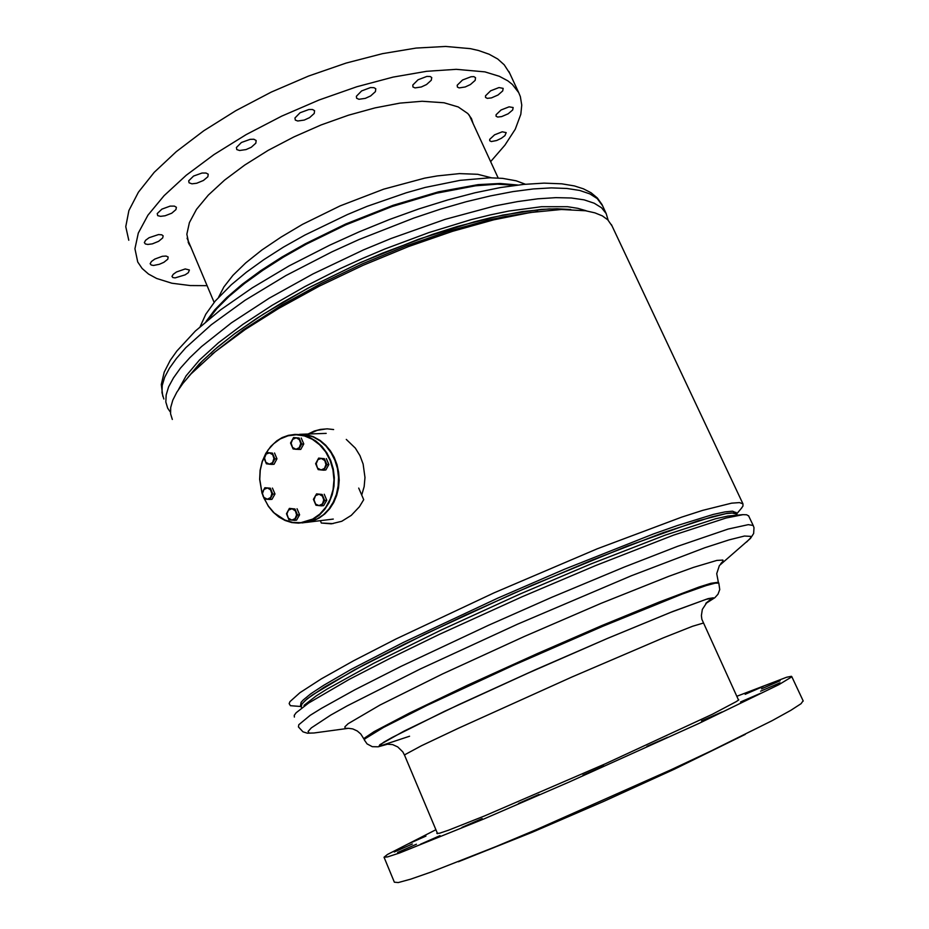 <?xml version="1.0" encoding="UTF-8"?>
<svg xmlns="http://www.w3.org/2000/svg" width="929" height="929" viewBox="0 0 929 929"><rect width="100%" height="100%" fill="white"/><g stroke="black" fill="none" stroke-linecap="round" stroke-linejoin="round"><path stroke-width="1.39" d="M736.128 512.727L732.563 511.171L725.026 511.833L713.251 514.411L677.229 525.524L653.424 533.978L564.437 569.222L497.654 598.16L403.441 642.38L351.22 669.403L323.42 685.439L310.855 693.731L303.168 699.955L301.112 702.301L300.497 705.425M404.266 644.308L363.564 665.083L324.175 687.286L307.151 698.898L301.844 704.054L301.205 707.143L301.461 704.646L305.072 700.64L312.167 695.136L354.472 669.948L424.808 634.286L512.436 593.921L592.516 559.908L663.178 532.619L712.171 516.698L726.966 513.4L731.855 512.889L736.755 514.051L733.376 512.889L725.851 513.586L698.12 520.797L627.156 546.124L532.096 585.316L465.441 615.137L404.266 644.308M740.715 509.138L742.968 506.073L743.026 503.89L739.461 502.566L731.587 503.146L702.638 510.416L681.723 517.151L597.277 548.853L494.112 592.783L395.847 639.036L353.647 660.74L321.306 678.878L299.997 692.651L290.011 701.662L289.128 703.59L290.463 705.738L300.915 706.446M537.949 211.475L505.469 216.445L487.272 220.463L447.813 231.46L405.671 246.08L362.705 263.755L320.865 283.67L282.068 304.921L243.108 329.911L211.835 354.437M612.014 225.852L607.81 219.848L602.329 215.911L594.943 212.846L585.653 210.72L561.464 209.489L530.494 212.532L493.81 219.848L452.528 231.367L408.342 246.696L363.251 265.241L319.355 286.132L278.665 308.405L245.128 329.528L215.005 351.812L191.002 373.946L182.92 383.398L176.858 392.177L172.817 400.225L170.75 407.483L170.599 413.904L172.306 419.49M263.581 313.956L235.072 333.383L217.119 347.481L202.383 360.882L187.983 377.29L199.329 363.982L214.715 349.525L233.98 334.196L256.81 318.322L282.764 302.273L311.273 286.446L360.742 262.466L418.677 239.206L473.987 221.868L491.081 217.618L522.388 211.603L549.167 208.909L570.754 209.443L557.098 208.735L541.108 209.408L502.763 215.087L457.474 226.49L432.995 234.236L382.214 253.257L356.724 264.266L307.627 288.373L263.581 313.956M333.081 523.619L321.353 523.004L331.339 523.817L341.721 521.239L351.313 515.398L359.395 506.758L363.68 499.721L358.687 488.05M321.353 523.004L320.366 520.67M333.627 429.523L327.182 428.896L320.366 429.442L314.246 431.079L308.184 433.971M735.965 512.355L737.266 515.142M308.927 433.948L317.091 430.336L325.824 428.908M299.579 434.261L307.267 434.877L313.201 436.688L320.18 440.509L325.638 445.119L330.364 450.797L334.185 457.358L336.972 464.593L338.655 472.269L339.166 480.142L338.481 487.969L336.646 495.471L333.697 502.438L329.749 508.627L324.929 513.842L319.39 517.941L313.317 520.797L306.419 522.365M361.695 495.064L364.122 486.506L364.946 477.494L363.123 464.001L359.953 455.616L355.377 448.161L346.343 439.452M170.46 412.244L167.673 408.179L165.85 402.036L166.152 394.918L168.66 386.859L173.433 377.929L180.516 368.163L189.911 357.677L201.593 346.54L231.484 322.851L269.155 298.209L312.91 273.904L363.518 249.959L390.993 238.567L445.096 219.383L495.087 205.913L517.546 201.535L537.891 198.771L555.89 197.61L571.358 198.005L584.155 199.886L594.235 203.184L601.574 207.771L606.196 213.531L608.17 220.208M178.473 389.623L186.16 375.804L199.549 360.046L218.57 342.72L242.887 324.314L271.907 305.386L304.793 286.573L340.49 268.527L362.415 258.494L384.618 249.077L428.803 232.564L470.91 219.708L490.582 214.831L509.034 211.034L541.607 206.726L567.549 206.737L577.803 208.293L586.187 210.813M748.762 516.059L746.742 514.771L742.933 514.689L726.072 518.057L673.676 535.15L595.768 565.482L522.075 596.79L439.069 634.565L389.901 658.417L349.304 679.378L308.649 703.056L296.107 712.787L294.284 715.365L294.377 717.083M742.643 514.712L727.86 516.083L715.713 518.777L665.234 535.139L590.693 564.066L520.391 593.91L441.252 629.943L373.713 663.248L326.613 689.26L316.301 695.798L304.073 705.332M263.859 497.898L268.318 506.038L274.136 512.889L284.82 520.054L292.751 522.423L300.915 522.679L312.69 519.09L319.785 514.097L325.731 507.304L330.213 499.024L332.988 489.711L333.917 479.828L332.93 469.877L330.097 460.401L325.556 451.877L319.553 444.736L312.399 439.347L304.48 435.968L296.2 434.76L287.967 435.771L280.198 438.918L273.672 443.667L268.167 449.926L262.326 461.55L260.259 470.295L259.772 479.387L262.013 492.869M261.955 493.009L259.679 479.422L260.166 470.237L262.245 461.423L265.822 453.352L270.769 446.361L276.865 440.776L282.219 437.571L288.373 435.341L294.795 434.424L302.099 434.981L309.218 437.222L315.895 441.078L321.84 446.384L326.845 452.969L330.689 460.552L333.232 468.855L334.359 477.552L334.034 486.297L332.257 494.739L329.121 502.554L324.744 509.44L319.309 515.119L313.015 519.392L306.059 522.121L298.604 523.155L291.741 522.528L285.075 520.437L278.828 516.942L273.196 512.193L268.365 506.328L262.953 495.912M305.943 522.435L317.265 518.893L323.536 514.631L328.959 508.976L333.325 502.113L336.449 494.333L338.214 485.925L338.539 477.227L337.424 468.564L334.893 460.296L331.049 452.737L326.067 446.187L320.133 440.903L313.491 437.071L306.384 434.842L295.155 434.412M264.893 487.702L261.943 493.044L264.393 498.943L266.739 499.221L269.828 499.5L272.789 494.158L270.327 488.248L264.893 487.702L270.327 488.248M272.464 488.073L274.926 493.961L272.789 494.158M274.926 493.961L271.965 499.303L269.828 499.5M267.424 487.992L270.56 489.815L271.895 493.671L270.699 497.503L267.273 499.256L263.801 497.41L262.477 493.554L263.906 489.444L267.424 487.992M266.925 452.586L263.964 457.974L266.426 463.85L269.956 464.21L271.86 464.361L274.845 458.961L272.371 453.073L266.925 452.586L272.371 453.073M274.508 452.957L276.981 458.845L274.845 458.961M276.981 458.845L273.997 464.221L271.86 464.361M269.468 452.841L272.603 454.629L273.939 458.485L272.499 462.63L269.317 464.128L265.833 462.317L264.51 458.055L266.193 454.06L269.468 452.841M293.622 437.605L290.603 443.063L293.099 448.986L295.887 449.253L298.639 449.462L301.681 444.004L299.161 438.058L293.622 437.605L299.161 438.058M301.263 437.989L303.771 443.911L301.681 444.004M303.771 443.911L300.741 449.357L298.639 449.462M296.212 437.838L299.405 439.638L300.764 443.516L299.301 447.708L296.049 449.241L292.507 447.43L291.16 443.133L292.612 439.371L296.212 437.838M318.659 458.16L315.593 463.641L318.124 469.621L321.167 469.935L323.756 470.144L326.845 464.663L324.291 458.671L318.659 458.16L324.291 458.671M326.358 458.543L328.901 464.523L326.845 464.663M328.901 464.523L325.824 469.993L323.756 470.144M321.306 458.427L324.79 460.575L325.916 464.605L324.43 468.39L321.132 469.911L317.521 468.053L316.162 463.722L317.915 459.658L321.306 458.427M316.51 493.88L313.445 499.303L315.976 505.295L319.019 505.655L321.597 505.887L324.674 500.452L322.131 494.437L316.51 493.88L322.131 494.437M324.198 494.24L326.741 500.243L324.674 500.452M326.741 500.243L323.664 505.666L321.597 505.887M319.146 494.17L322.386 496.04L323.756 499.965L322.514 503.855L318.972 505.631L315.639 504.052L314.014 499.825L315.5 495.645L319.146 494.17M289.442 508.43L286.434 513.783L288.931 519.741L292.507 520.17L294.435 520.345L297.466 514.98L294.957 509.011L289.442 508.43L294.957 509.011M297.059 508.79L299.556 514.736L297.466 514.98M299.556 514.736L296.537 520.089L294.435 520.345M292.02 508.744L295.445 510.927L296.548 514.921L295.085 518.637L291.857 520.089L288.327 518.196L286.991 513.888L288.443 510.172L292.02 508.744M437.269 832.848L436.827 833.406L439.614 833.174L448.568 830.201L484.369 816.057L604.651 764.102L712.52 714.122L736.279 701.685L738.752 699.909L738.207 699.363M780.105 680.725L761.513 688.842L780.105 680.725M779.965 682.757L760.642 691.188L779.965 682.757M760.561 693.289L740.564 702.01L760.561 693.289M722.065 712.009L701.546 720.962L722.065 712.009M667.696 737.254L646.886 746.347L667.696 737.254M603.862 766.007L583.006 775.134L603.862 766.007M539.075 794.388L518.463 803.434L539.075 794.388M482.139 818.588L461.98 827.437L482.139 818.588M439.963 835.682L420.442 844.275L439.963 835.682M416.447 844.206L397.635 852.485L416.447 844.206M412.348 844.043L394.244 852.009L412.348 844.043M426.005 836.135L408.551 843.822L426.005 836.135M763.011 686.485L745.128 694.3L763.011 686.485M803.097 700.814L800.995 703.683L790.776 710.348L772.092 720.66L711.057 751.004L670.993 769.827L536.974 829.376L495.784 846.644L431.323 872.029L410.595 879.217L398.297 882.55L394.326 882.155L384.107 857.444M736.767 696.239L786.677 677.287L791.415 676.312L791.462 677.067L778.827 684.696L698.596 723.61L569.233 782.021L483.951 818.879L399.679 852.961L387.683 856.933L384.014 857.212L387.486 854.459L435.933 829.678M745.313 734.34L674.384 769.154L603.536 801.448L531.98 832.384L458.322 861.74M473.221 123.859L471.409 118.54L467.879 113.535L458.264 106.905L444.108 102.724L422.068 101.296L399.946 103.165L375.13 107.834L348.491 115.196L321.062 125.009L293.924 136.911L268.156 150.428L244.757 165.025L224.609 180.087L208.375 195.055L196.542 209.373L189.353 222.565L186.857 234.201L188.924 244.002L190.979 247.358M175.14 277.91L172.759 277.481L172.016 276.331L173.247 274.229L176.498 271.907L185.254 268.992L189.435 269.956L188.32 272.603L185.092 274.903L175.14 277.91M153.506 265.427L151.172 265.044L150.173 263.697L151.427 261.49L154.76 259.075L162.401 256.299L166.117 256.09L168.184 257.031L167.824 259.179L163.829 262.361L159.323 264.335L153.506 265.427M147.874 244.455L145.447 244.013L144.39 242.562L145.656 240.216L149.105 237.685L158.534 234.619L161.774 234.828L163.156 235.838L162.714 237.975L158.604 241.319L152.298 243.839L147.874 244.455M160.589 216.352L157.744 215.609L157.198 213.531L161.925 209.118L170.17 206.157L174.443 206.099L176.405 207.318L175.976 209.606L171.714 213.159L165.176 215.772L160.589 216.352M191.989 183.791L189.063 182.827L188.68 180.795L193.569 176.092L202.069 173.026L206.064 172.968L208.189 174.129L207.864 176.742L203.451 180.516L196.681 183.245L191.989 183.791M239.554 150.556L236.814 149.569L236.419 147.456L241.47 142.485L250.191 139.315L253.838 139.257L256.125 140.488L255.8 143.229L251.236 147.223L246.08 149.557L239.554 150.556M297.756 121.049L295.271 120.073L294.899 117.937L300.079 112.757L308.916 109.483L312.481 109.483L314.548 110.667L314.211 113.501L309.531 117.669L304.271 120.085L297.756 121.049M358.931 99.287L356.631 98.23L356.411 96.244L361.671 90.937L370.52 87.616L373.934 87.64L375.769 88.743L375.409 91.599L370.648 95.873L365.364 98.346L358.931 99.287M414.996 87.953L412.975 86.989L412.79 85.062L418.073 79.755L426.829 76.41L430.278 76.503L431.764 77.583L431.288 80.254L426.504 84.539L421.255 87.024L414.996 87.953M459.181 87.93L457.382 87.059L457.231 85.224L462.491 80.033L471.038 76.712L473.929 76.701L475.555 77.653L475.125 80.347L470.376 84.551L465.22 87.012L459.181 87.93M487.26 98.335L485.53 97.44L485.495 95.815L490.663 90.821L498.943 87.593L503.181 88.406L502.717 90.961L498.072 95.013L491.395 97.917L487.26 98.335M497.735 117.077L496.086 116.264L496.074 114.743L501.091 110.005L509.069 106.87L513.122 107.578L512.645 109.982L508.14 113.837L501.695 116.636L497.735 117.077M491.313 141.522L489.688 140.767L489.699 139.338L494.542 134.868L502.229 131.848L506.235 132.557L504.946 135.611L501.335 138.351L496.678 140.558L491.313 141.522M128.759 240.239L125.798 226.63L128.91 210.488L138.398 192.222L154.272 172.364L176.266 151.601L203.776 130.745L235.861 110.621L271.28 92.122L308.567 76.027L346.145 63.021L382.458 53.592L416.041 48.041L445.676 46.45L470.422 48.691L478.54 50.538L489.107 54.254L497.677 59.038L504.25 64.798L509.58 73.077M207.109 285.702L190.166 285.54L171.83 283.229L156.629 278.526L148.501 274.055L142.16 268.516L137.736 261.92L134.96 248.763L138.282 233.051L147.966 215.18L164.061 195.671L186.264 175.209L213.972 154.562L246.231 134.577L281.777 116.102L319.17 99.949L356.806 86.792L393.13 77.13L426.678 71.278L456.232 69.315L484.984 71.916L499.372 76.283L507.849 80.811L512.378 84.388L518.754 92.703L520.368 96.616L521.773 105.082L520.821 114.313L515.212 129.282L504.97 145.179L490.593 161.611M163.887 398.947L162.018 392.677L162.261 385.442L164.712 377.267L169.426 368.209L176.452 358.339L185.788 347.736L211.243 324.767L245.082 300.311L285.946 275.588L331.862 251.91L358.954 239.589L413.73 218.025L440.474 209.153L466.195 201.732L490.466 195.856L512.947 191.583L533.327 188.935L551.361 187.902L566.876 188.424L579.719 190.445L589.857 193.871L597.254 198.597L602.573 205.832M218.57 297.315L223.901 286.898L233.005 275.332L245.755 262.942L261.873 250.064L280.976 237.081L302.529 224.4L340.165 205.855L383.654 189.179L424.716 178.147L437.176 175.906L459.507 173.653L477.761 174.35L491.406 177.834M206.052 321.504L214.669 309.949L226.757 297.454L242.179 284.286L260.666 270.734L281.824 257.124L305.188 243.828L345.739 224.005L393.106 205.297L438.43 191.873L478.121 184.662L500.034 183.443L517.616 185.022M207.841 320.006L216.852 308.602L229.138 296.351L244.524 283.508L262.756 270.327L283.473 257.147L306.245 244.246L345.704 224.981L391.945 206.621L436.351 193.267L475.555 185.777L497.456 184.209L515.305 185.312M720.765 563.729L723.134 561.174L722.878 560.117L716.828 560.442L693.51 567.375L668.752 576.328L600.912 603.444L524.281 636.458L442.39 674.036L380.089 704.983L348.166 723.703L344.845 726.803L345.065 728.313L348.665 728.313M746.556 542.048L750.678 537.949L750.783 536.381L744.477 536.079L729.137 539.83L704.716 547.785L631.418 575.748L517.581 624.137L420.059 669.101L347.086 705.959L330.736 715.121L311.285 727.906L308.103 731.448L309.09 733.132L313.967 733.027L307.371 733.248L302.924 731.843L298.453 727.001L298.824 724.69L310.205 715.365L321.388 708.351L354.646 689.875L401.119 666.314L488.642 625.182L551.965 597.208L624.009 567.12L677.45 546.357L728.115 529.124L748.286 524.606L753.175 525.419L753.965 527.649L753.616 533.513L750.562 538.402L719.406 565.482L716.782 573.623L718.407 582.239L710.894 583.261L699.014 587.035L659.346 601.969L602.143 625.507L537.67 653.435L466.985 685.463L409.526 712.949L374.132 731.564L364.632 737.951L364.307 739.798M753.326 525.733L748.6 515.711M703.09 623.104L692.523 626.251L663.492 637.817L571.962 677.009L458.403 728.185L421.464 745.801L405.265 754.487L404.638 755.277L437.594 833.615M706.319 602.956L712.02 598.264L706.179 599.356L670.483 612.42L607.09 638.606L527.718 673.246L444.457 711.44L392.003 737.498L383.735 742.271L380.263 744.953L381.436 745.581L409.573 736.186M718.489 582.425L718.767 583.029L715.133 583.122L706.017 585.653L682.095 594.142L602.538 626.39L513.772 665.152L426.922 705.471L383.514 727.361L364.969 738.764L364.423 740.088L367.06 743.874L372.343 746.707L378.266 746.777L388.171 744.048M705.959 603.316L713.309 597.858L708.188 598.59L672.712 611.456L607.926 638.188L535.22 669.844L459.24 704.414L403.976 731.111L379.845 744.71L379.148 746.022L387.974 744.048M611.41 224.586L743.026 503.89M736.662 513.842L741.957 507.687M306.895 522.319L333.232 519.09M300.044 434.249L326.23 433.378M162.819 396.358L161.321 384.501L164.224 372.146L170.216 360.371L176.812 351.023L195.264 331.119L220.591 309.868L252.2 287.874L289.058 265.984L329.749 245.117M214.146 302.436L187.124 238.207M200.258 326.555L205.785 314.234L215.214 301.147L231.379 284.68L246.359 272.255L263.824 259.667L283.473 247.172L304.921 235.014L347.295 214.564L367.106 206.401L406.368 192.767L425.227 187.484L460.099 180.307L489.897 177.834L502.601 178.403L516.129 180.807L525.257 184.186M498.176 178.054L469.133 114.987M606.196 213.531L601.946 204.496L597.37 197.982L591.065 192.744L583.366 188.784L574.401 185.928L561.813 183.814L544.08 183.094L523.584 184.348L500.464 187.588L475.033 192.802L447.673 199.956L418.874 208.932L389.216 219.592L359.302 231.739L329.772 245.105M706.934 602.375L702.324 609.447L701.36 615.532L701.813 619.341L738.543 700.106M386.383 744.175L392.595 744.628L397.74 746.939L402.791 751.875L404.638 755.277M718.767 583.029L719.754 589.578L718.024 594.2L714.877 597.649L705.831 603.455M348.572 728.324L352.776 728.928L357.328 731.03L360.8 734.026L363.971 738.996M348.247 728.371L313.967 733.027M302.041 522.911L306.315 522.388M803.19 701.023L791.752 676.556M188.099 242.039L188.924 244.002M508.813 71.428L518.754 92.703"/></g></svg>
